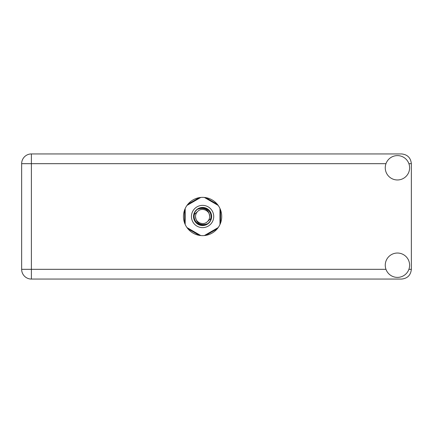 <?xml version="1.0" encoding="UTF-8"?>
<svg xmlns="http://www.w3.org/2000/svg" width="433" height="433" viewBox="0 0 433 433"><rect width="100%" height="100%" fill="white"/><g stroke="black" fill="none" stroke-linecap="round" stroke-linejoin="round"><path stroke-width="0.65" d="M199.342 197.637L187.868 204.262M217.296 204.262L205.821 197.637M220.538 223.125L220.538 209.875M205.821 235.363L217.296 228.738M187.868 228.738L199.342 235.363M184.626 209.875L184.626 223.125M397.434 277.391A12.178 12.178 0 0 0 409.613 265.212A12.178 12.178 0 0 0 397.434 253.034A12.178 12.178 0 0 0 385.256 265.212A12.178 12.178 0 0 0 397.434 277.391M397.434 179.966A12.178 12.178 0 0 0 409.613 167.787A12.178 12.178 0 0 0 397.434 155.609A12.178 12.178 0 0 0 385.256 167.787A12.178 12.178 0 0 0 397.434 179.966M202.584 197.361A19.139 19.139 0 0 0 183.446 216.5A19.139 19.139 0 0 0 202.584 235.639A19.139 19.139 0 0 0 221.718 216.5A19.139 19.139 0 0 0 202.584 197.361M385.965 163.679L31.393 163.679L31.393 269.321L21.65 269.321A9.742 9.742 0 0 0 31.393 279.063A9.742 9.742 0 0 1 21.65 269.321L21.65 163.679A9.742 9.742 0 0 1 31.393 153.937L401.608 153.937C407.485 154.559 410.733 157.807 411.35 163.679L411.35 269.321C410.733 275.193 407.485 278.441 401.608 279.063L31.393 279.063L31.393 269.321L385.965 269.321M191.446 216.5A11.134 11.134 0 0 0 202.584 227.634A11.134 11.134 0 0 0 213.718 216.5A11.134 11.134 0 0 0 202.584 205.366A11.134 11.134 0 0 0 191.446 216.5M193.535 216.5A9.044 9.044 0 0 0 202.584 225.544A9.044 9.044 0 0 0 211.629 216.5A9.044 9.044 0 0 0 202.584 207.456A9.044 9.044 0 0 0 193.535 216.5M194.406 214.346L197.589 211.504A7.063 7.063 0 0 0 195.521 216.5C196.176 222.795 199.656 225.376 205.962 224.251L208.094 223.547L210.4 220.852L210.757 218.654A8.454 8.454 0 0 0 199.207 208.749L197.069 209.453L194.763 212.148L194.406 214.346A8.454 8.454 0 0 0 205.962 224.251M197.589 211.504C201.632 207.001 209.973 210.454 209.648 216.5C208.987 210.205 205.507 207.624 199.207 208.749M210.757 218.654L207.575 221.496A7.063 7.063 0 0 0 209.648 216.5M207.575 221.496C203.532 225.999 195.191 222.546 195.521 216.5M204.376 197.448L218.183 205.421M186.98 205.421L200.788 197.448M185.183 224.473L185.183 208.527M200.788 235.552L186.98 227.579M218.183 227.579L204.376 235.552M219.98 208.527L219.98 224.473M408.898 269.321L411.35 269.321M411.35 163.679L408.898 163.679M21.65 163.679L31.393 163.679L31.393 153.937A9.742 9.742 0 0 0 21.65 163.679"/></g></svg>
